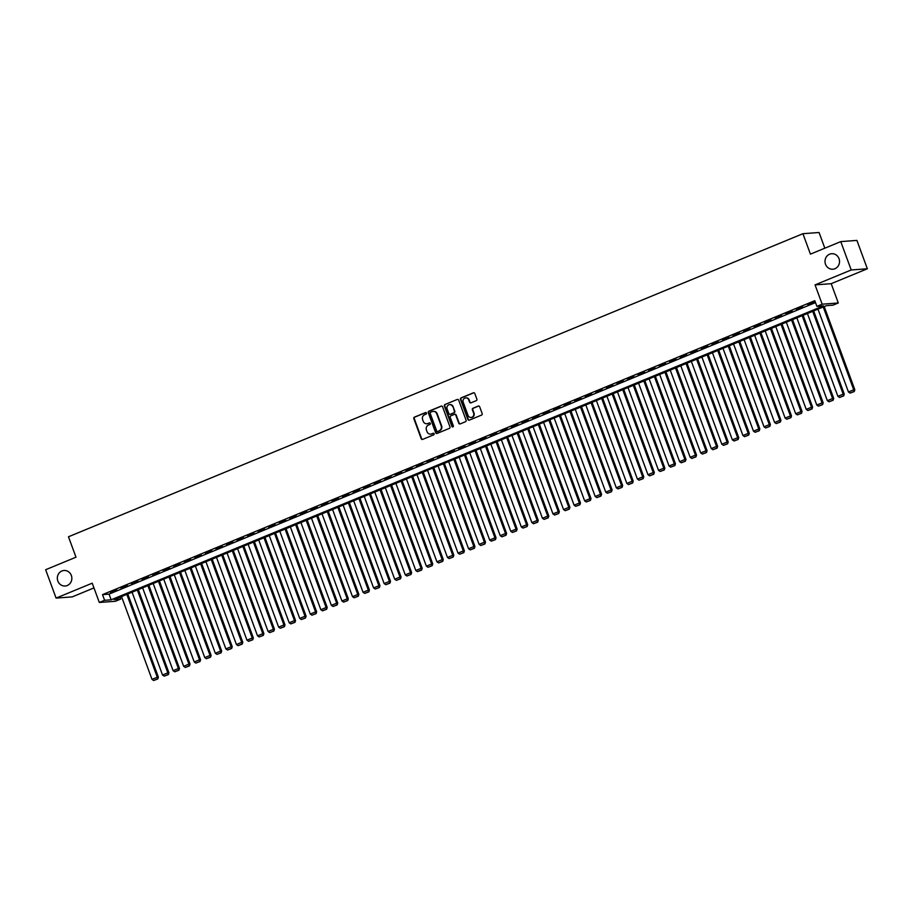 <?xml version="1.0" encoding="UTF-8"?>
<svg xmlns="http://www.w3.org/2000/svg" width="913" height="913" viewBox="0 0 913 913"><rect width="100%" height="100%" fill="white"/><g stroke="black" fill="none" stroke-linecap="round" stroke-linejoin="round"><path stroke-width="1.37" d="M426.474 413.053A0.833 0.776 -94.3 0 0 425.469 412.573L414.456 417.115A1.198 1.118 -94.3 0 0 413.84 418.656L421.213 438.708A1.198 1.118 -94.3 0 0 422.662 439.393L433.664 434.85A0.833 0.776 -94.3 0 0 433.31 433.241A0.833 0.776 -94.3 0 0 433.093 433.298L431.666 433.88A3.823 3.561 -94.3 0 1 427.033 431.689L426.428 430.012A3.823 3.561 -94.3 0 1 428.425 425.081L429.852 424.488A0.833 0.776 -94.3 0 0 429.498 422.879A0.833 0.776 -94.3 0 0 429.281 422.936L427.855 423.518A3.823 3.561 -94.3 0 1 423.233 421.327L422.616 419.649A3.823 3.561 -94.3 0 1 424.613 414.719L426.04 414.137A0.833 0.776 -94.3 0 0 426.474 413.053M425.469 412.573L425.903 412.539A0.833 0.776 -94.3 0 0 425.903 412.539L414.901 417.081A1.198 1.118 -94.3 0 0 414.274 418.622L421.646 438.674A1.198 1.118 -94.3 0 0 422.548 439.427M433.538 433.253A0.833 0.776 -94.3 0 0 433.527 433.264L431.666 433.88M429.281 422.936L429.715 422.902A0.833 0.776 -94.3 0 0 429.715 422.902L427.855 423.518M825.512 264.245A7.783 7.258 -94.3 0 0 832.839 269.221A7.783 7.258 -94.3 0 0 839.013 258.664A7.783 7.258 -94.3 0 0 831.686 253.7A7.783 7.258 -94.3 0 0 825.512 264.245M57.839 581.033A7.783 7.258 -94.3 0 0 65.165 586.009A7.783 7.258 -94.3 0 0 71.34 575.464A7.783 7.258 -94.3 0 0 64.001 570.488A7.783 7.258 -94.3 0 0 57.839 581.033M476.232 400.67A1.198 1.118 -94.3 0 0 476.86 399.129L474.794 393.503A1.198 1.118 -94.3 0 0 473.345 392.818L461.122 397.863A1.198 1.118 -94.3 0 0 460.494 399.403L467.878 419.455A1.198 1.118 -94.3 0 0 469.316 420.14L481.539 415.095A1.198 1.118 -94.3 0 0 482.167 413.555L479.667 406.764A1.198 1.118 -94.3 0 0 478.218 406.068L472.991 408.225A1.198 1.118 -94.3 0 0 472.363 409.777L473.607 413.144A3.196 2.979 -94.3 0 1 471.074 417.469A3.196 2.979 -94.3 0 1 468.061 415.426L463.211 402.234A3.196 2.979 -94.3 0 1 465.744 397.897A3.196 2.979 -94.3 0 1 468.746 399.94L469.556 402.142A1.198 1.118 -94.3 0 0 471.005 402.827L476.232 400.67M816.884 306.357L822.157 304.189L838.305 302.979L833.033 305.147L826.482 305.638L114.205 599.579L120.756 599.088L115.472 601.256L99.323 602.466L104.607 600.298L111.146 599.807L823.423 305.866L816.884 306.357L814.795 300.685L102.518 594.614L104.607 600.298M99.323 602.466L92.224 583.179L56.092 598.095L45.65 569.723L75.984 557.204L68.475 536.776L802.915 233.705L810.424 254.134L840.759 241.614L851.201 269.974L815.058 284.89L822.157 304.189M442.577 406.799A1.198 1.118 -94.3 0 0 441.127 406.114L428.905 411.158A1.198 1.118 -94.3 0 0 428.288 412.699L435.661 432.739A1.198 1.118 -94.3 0 0 437.11 433.435L449.333 428.391A1.198 1.118 -94.3 0 0 449.949 426.85L442.577 406.799M445.019 404.505L457.242 399.46A1.198 1.118 -94.3 0 1 458.68 400.145L466.064 420.197A1.198 1.118 -94.3 0 1 465.436 421.738L460.209 423.894A1.198 1.118 -94.3 0 1 458.76 423.21L455.77 415.084A1.198 1.118 -94.3 0 0 454.32 414.399L450.851 415.826A1.198 1.118 -94.3 0 0 450.223 417.367L453.339 425.835A0.833 0.776 -94.3 0 1 452.677 426.964A0.833 0.776 -94.3 0 1 451.889 426.428L444.391 406.045A1.198 1.118 -94.3 0 1 445.019 404.505L457.242 399.46M840.759 241.614L856.908 240.404L867.35 268.776L851.201 269.974M56.092 598.095L72.241 596.885L93.971 587.915M116.761 589.809L110.427 592.423L116.761 589.809M127.306 585.45L120.984 588.063L127.306 585.45M137.863 581.102L131.529 583.715L137.863 581.102M148.42 576.742L142.086 579.356L148.42 576.742M158.965 572.394L152.642 575.007L158.965 572.394M169.521 568.034L163.187 570.648L169.521 568.034M180.078 563.686L173.744 566.3L180.078 563.686M190.623 559.327L184.289 561.94L190.623 559.327M201.18 554.978L194.846 557.581L201.18 554.978M211.725 550.619L205.402 553.232L211.725 550.619M222.281 546.259L215.947 548.873L222.281 546.259M232.838 541.911L226.504 544.525L232.838 541.911M243.383 537.552L237.06 540.165L243.383 537.552M253.94 533.203L247.606 535.817L253.94 533.203M264.496 528.844L258.162 531.457L264.496 528.844M275.041 524.496L268.707 527.109L275.041 524.496M285.598 520.136L279.264 522.75L285.598 520.136M296.143 515.788L289.82 518.39L296.143 515.788M306.7 511.428L300.366 514.042L306.7 511.428M317.256 507.069L310.922 509.682L317.256 507.069M327.801 502.721L321.479 505.334L327.801 502.721M338.358 498.361L332.024 500.975L338.358 498.361M348.914 494.013L342.58 496.626L348.914 494.013M359.46 489.653L353.126 492.267L359.46 489.653M370.016 485.305L363.682 487.919L370.016 485.305M380.561 480.946L374.239 483.559L380.561 480.946M391.118 476.586L384.784 479.199L391.118 476.586M401.674 472.238L395.34 474.851L401.674 472.238M412.22 467.878L405.897 470.492L412.22 467.878M422.776 463.53L416.442 466.144L422.776 463.53M433.333 459.171L426.999 461.784L433.333 459.171M443.878 454.822L437.544 457.436L443.878 454.822M454.434 450.463L448.1 453.076L454.434 450.463M464.979 446.115L458.657 448.728L464.979 446.115M475.536 441.755L469.202 444.369L475.536 441.755M486.093 437.395L479.759 440.009L486.093 437.395M496.638 433.047L490.304 435.661L496.638 433.047M507.194 428.688L500.86 431.301L507.194 428.688M517.751 424.34L511.417 426.953L517.751 424.34M528.296 419.98L521.962 422.593L528.296 419.98M538.853 415.632L532.519 418.245L538.853 415.632M549.398 411.272L543.075 413.886L549.398 411.272M559.954 406.924L553.62 409.526L559.954 406.924M570.511 402.565L564.177 405.178L570.511 402.565M581.056 398.205L574.722 400.818L581.056 398.205M591.613 393.857L585.279 396.47L591.613 393.857M602.158 389.497L595.835 392.111L602.158 389.497M612.714 385.149L606.38 387.763L612.714 385.149M623.271 380.789L616.937 383.403L623.271 380.789M633.816 376.441L627.493 379.055L633.816 376.441M644.373 372.082L638.039 374.695L644.373 372.082M654.929 367.734L648.595 370.336L654.929 367.734M665.474 363.374L659.14 365.987L665.474 363.374M676.031 359.014L669.697 361.628L676.031 359.014M686.576 354.666L680.253 357.28L686.576 354.666M697.133 350.307L690.799 352.92L697.133 350.307M707.689 345.959L701.355 348.572L707.689 345.959M718.234 341.599L711.912 344.212L718.234 341.599M728.791 337.251L722.457 339.864L728.791 337.251M739.347 332.891L733.013 335.505L739.347 332.891M749.893 328.532L743.559 331.145L749.893 328.532M760.449 324.183L754.115 326.797L760.449 324.183M770.994 319.824L764.672 322.437L770.994 319.824M781.551 315.476L775.217 318.089L781.551 315.476M792.107 311.116L785.773 313.73L792.107 311.116M802.653 306.768L796.33 309.381L802.653 306.768M102.518 594.614L109.058 594.123L815.503 302.602M807.971 304.942L814.305 302.329L807.845 304.622M824.827 248.188L819.064 232.495L802.915 233.705M815.058 284.89L831.207 283.681L867.35 268.776M831.207 283.681L838.305 302.979M120.048 597.159L120.756 599.088M109.058 594.123L111.146 599.807M427.044 423.746A3.823 3.561 -94.3 0 0 428.288 423.484M430.856 434.097A3.823 3.561 -94.3 0 0 432.1 433.846M441.675 406.045A1.198 1.118 -94.3 0 0 441.572 406.08L429.35 411.124A1.198 1.118 -94.3 0 0 428.722 412.665L436.094 432.716A1.198 1.118 -94.3 0 0 437.007 433.47M430.628 412.242A0.833 0.776 -94.3 0 0 430.183 413.327L436.665 430.925A0.833 0.776 -94.3 0 0 438.103 431.37L439.176 430.776A3.823 3.561 -94.3 0 0 441.173 425.846L436.756 413.817A3.823 3.561 -94.3 0 0 432.123 411.626L430.628 412.242M433.367 411.375A3.823 3.561 -94.3 0 1 437.19 413.783L441.618 425.812A3.823 3.561 -94.3 0 1 439.61 430.753L438.103 431.37M454.857 414.331A1.198 1.118 -94.3 0 1 456.203 415.05L459.193 423.176A1.198 1.118 -94.3 0 0 460.095 423.94M445.453 404.47A1.198 1.118 -94.3 0 0 444.825 406.011L452.323 426.394A0.833 0.776 -94.3 0 0 452.894 426.919M452.665 406.65A3.196 2.979 -94.3 0 0 449.653 404.607A3.196 2.979 -94.3 0 0 447.119 408.933L448.831 413.578A1.198 1.118 -94.3 0 0 450.28 414.274L453.75 412.836A1.198 1.118 -94.3 0 0 454.377 411.295L453.099 406.616A3.196 2.979 -94.3 0 0 449.869 404.596M453.099 406.616L454.811 411.261A1.198 1.118 -94.3 0 1 454.183 412.802L450.714 414.24M465.961 397.897A3.196 2.979 -94.3 0 1 469.179 399.905L469.99 402.108A1.198 1.118 -94.3 0 0 470.903 402.861M471.291 417.446A3.196 2.979 -94.3 0 0 474.041 413.11L473.607 413.144M478.766 406A1.198 1.118 -94.3 0 0 478.663 406.034L473.425 408.202A1.198 1.118 -94.3 0 0 472.797 409.743L474.041 413.11M473.881 392.75A1.198 1.118 -94.3 0 0 473.779 392.784L461.556 397.828A1.198 1.118 -94.3 0 0 460.928 399.369L468.312 419.421A1.198 1.118 -94.3 0 0 469.214 420.174M126.804 594.374L157.276 677.206L152.003 679.386L121.52 596.554M157.356 678.975L153.658 680.505L157.789 678.952L157.276 677.206L158.371 677.126L127.774 593.975M152.003 679.386L153.658 680.505M157.789 678.952L158.371 677.126M137.349 590.026L167.832 672.847L162.548 675.027L132.077 592.195M167.912 674.627L164.214 676.145L168.346 674.593L167.832 672.847L168.916 672.767L138.331 589.615M162.548 675.027L164.214 676.145M168.346 674.593L168.916 672.767M147.906 585.667L178.377 668.499L173.105 670.667L142.633 587.846M178.457 670.268L174.771 671.797L178.891 670.233L178.377 668.499L179.473 668.407L148.876 585.267M173.105 670.667L174.771 671.797M178.891 670.233L179.473 668.407M158.463 581.307L188.934 664.139L183.661 666.319L153.179 583.487M189.014 665.919L185.316 667.437L189.448 665.885L188.934 664.139L190.03 664.059L159.433 580.908M183.661 666.319L185.316 667.437M189.448 665.885L190.03 664.059M169.008 576.959L199.491 659.779L194.207 661.959L163.735 579.139M199.559 661.56L195.873 663.089L200.004 661.526L199.491 659.779L200.575 659.7L169.989 576.56M194.207 661.959L195.873 663.089M200.004 661.526L200.575 659.7M179.564 572.599L210.036 655.431L204.763 657.611L174.292 574.779M210.116 657.212L206.418 658.73L210.549 657.177L210.036 655.431L211.131 655.351L180.534 572.2M204.763 657.611L206.418 658.73M210.549 657.177L211.131 655.351M190.121 568.251L220.592 651.072L215.32 653.252L184.837 570.431M220.672 652.852L216.974 654.381L221.106 652.818L220.592 651.072L221.676 650.992L191.091 567.852M215.32 653.252L216.974 654.381M221.106 652.818L221.676 650.992M200.666 563.892L231.137 646.724L225.865 648.903L195.393 566.071M231.217 648.504L227.531 650.022L231.662 648.47L231.137 646.724L232.233 646.644L201.636 563.492M225.865 648.903L227.531 650.022M231.662 648.47L232.233 646.644M211.223 559.543L241.694 642.364L236.421 644.544L205.939 561.712M241.774 644.144L238.076 645.674L242.207 644.11L241.694 642.364L242.79 642.284L212.193 559.133M236.421 644.544L238.076 645.674M242.207 644.11L242.79 642.284M221.768 555.184L252.25 638.016L246.967 640.184L216.495 557.364M252.33 639.785L248.633 641.314L252.764 639.762L252.25 638.016L253.335 637.936L222.749 554.784M246.967 640.184L248.633 641.314M252.764 639.762L253.335 637.936M232.324 550.836L262.796 633.656L257.523 635.836L227.052 553.004M262.876 635.437L259.189 636.954L263.309 635.402L262.796 633.656L263.891 633.576L233.294 550.425M257.523 635.836L259.189 636.954M263.309 635.402L263.891 633.576M242.881 546.476L273.352 629.308L268.08 631.476L237.597 548.656M273.432 631.077L269.734 632.606L273.866 631.043L273.352 629.308L274.448 629.217L243.851 546.077M268.08 631.476L269.734 632.606M273.866 631.043L274.448 629.217M253.426 542.117L283.909 624.949L278.625 627.128L248.153 544.296M283.977 626.729L280.291 628.247L284.422 626.695L283.909 624.949L284.993 624.869L254.407 541.717M278.625 627.128L280.291 628.247M284.422 626.695L284.993 624.869M263.983 537.768L294.454 620.589L289.181 622.769L258.71 539.948M294.534 622.369L290.836 623.899L294.967 622.335L294.454 620.589L295.55 620.509L264.953 537.369M289.181 622.769L290.836 623.899M294.967 622.335L295.55 620.509M274.539 533.409L305.01 616.241L299.726 618.421L269.255 535.589M305.09 618.021L301.393 619.539L305.524 617.987L305.01 616.241L306.095 616.161L275.509 533.009M299.726 618.421L301.393 619.539M305.524 617.987L306.095 616.161M285.084 529.061L315.556 611.881L310.283 614.061L279.812 531.24M315.636 613.662L311.949 615.191L316.081 613.627L315.556 611.881L316.651 611.801L286.054 528.661M310.283 614.061L311.949 615.191M316.081 613.627L316.651 611.801M295.641 524.701L326.112 607.533L320.84 609.713L290.357 526.881M326.192 609.313L322.494 610.831L326.626 609.279L326.112 607.533L327.208 607.453L296.611 524.302M320.84 609.713L322.494 610.831M326.626 609.279L327.208 607.453M306.186 520.353L336.669 603.173L331.385 605.353L300.913 522.521M336.749 604.954L333.051 606.483L337.182 604.92L336.669 603.173L337.753 603.094L307.167 519.942M331.385 605.353L333.051 606.483M337.182 604.92L337.753 603.094M316.743 515.993L347.214 598.825L341.941 600.994L311.47 518.173M347.294 600.594L343.608 602.124L347.727 600.571L347.214 598.825L348.31 598.745L317.713 515.594M341.941 600.994L343.608 602.124M347.727 600.571L348.31 598.745M327.299 511.634L357.77 594.466L352.498 596.645L322.015 513.814M357.85 596.246L354.153 597.764L358.284 596.212L357.77 594.466L358.866 594.386L328.269 511.234M352.498 596.645L354.153 597.764M358.284 596.212L358.866 594.386M337.844 507.286L368.327 590.118L363.043 592.286L332.572 509.465M368.396 591.886L364.709 593.416L368.841 591.852L368.327 590.118L369.411 590.026L338.826 506.886M363.043 592.286L364.709 593.416M368.841 591.852L369.411 590.026M348.401 502.926L378.872 585.758L373.6 587.938L343.128 505.106M378.952 587.538L375.254 589.056L379.386 587.504L378.872 585.758L379.968 585.678L349.371 502.527M373.6 587.938L375.254 589.056M379.386 587.504L379.968 585.678M358.946 498.578L389.429 581.398L384.145 583.578L353.673 500.758M389.509 583.179L385.811 584.708L389.942 583.145L389.429 581.398L390.513 581.319L359.927 498.178M384.145 583.578L385.811 584.708M389.942 583.145L390.513 581.319M369.503 494.218L399.974 577.05L394.701 579.23L364.23 496.398M400.054 578.831L396.368 580.348L400.499 578.796L399.974 577.05L401.069 576.97L370.473 493.819M394.701 579.23L396.368 580.348M400.499 578.796L401.069 576.97M380.059 489.87L410.53 572.691L405.258 574.87L374.775 492.039M410.61 574.471L406.913 576L411.044 574.437L410.53 572.691L411.626 572.611L381.029 489.459M405.258 574.87L406.913 576M411.044 574.437L411.626 572.611M390.604 485.511L421.087 568.343L415.803 570.522L385.332 487.69M421.167 570.111L417.469 571.641L421.601 570.089L421.087 568.343L422.171 568.263L391.586 485.111M415.803 570.522L417.469 571.641M421.601 570.089L422.171 568.263M401.161 481.162L431.632 563.983L426.36 566.163L395.888 483.331M431.712 565.763L428.026 567.281L432.146 565.729L431.632 563.983L432.728 563.903L402.131 480.752M426.36 566.163L428.026 567.281M432.146 565.729L432.728 563.903M411.717 476.803L442.189 559.635L436.916 561.803L406.433 478.983M442.269 561.404L438.571 562.933L442.702 561.381L442.189 559.635L443.284 559.543L412.687 476.403M436.916 561.803L438.571 562.933M442.702 561.381L443.284 559.543M422.263 472.443L452.745 555.275L447.461 557.455L416.99 474.623M452.814 557.056L449.128 558.573L453.259 557.021L452.745 555.275L453.829 555.195L423.244 472.044M447.461 557.455L449.128 558.573M453.259 557.021L453.829 555.195M432.819 468.095L463.29 550.927L458.018 553.095L427.546 470.275M463.37 552.696L459.673 554.225L463.804 552.662L463.29 550.927L464.386 550.836L433.789 467.696M458.018 553.095L459.673 554.225M463.804 552.662L464.386 550.836M443.364 463.736L473.847 546.567L468.563 548.747L438.092 465.915M473.927 548.348L470.229 549.866L474.361 548.314L473.847 546.567L474.931 546.488L444.346 463.336M468.563 548.747L470.229 549.866M474.361 548.314L474.931 546.488M453.921 459.387L484.392 542.208L479.12 544.388L448.648 461.567M484.472 543.988L480.786 545.518L484.917 543.954L484.392 542.208L485.488 542.128L454.891 458.988M479.12 544.388L480.786 545.518M484.917 543.954L485.488 542.128M464.477 455.028L494.949 537.86L489.676 540.04L459.193 457.208M495.029 539.64L491.331 541.158L495.462 539.606L494.949 537.86L496.044 537.78L465.447 454.628M489.676 540.04L491.331 541.158M495.462 539.606L496.044 537.78M475.022 450.68L505.505 533.5L500.221 535.68L469.75 452.848M505.585 535.28L501.888 536.81L506.019 535.246L505.505 533.5L506.589 533.42L476.004 450.269M500.221 535.68L501.888 536.81M506.019 535.246L506.589 533.42M485.579 446.32L516.05 529.152L510.778 531.332L480.306 448.5M516.13 530.921L512.444 532.45L516.564 530.898L516.05 529.152L517.146 529.072L486.549 445.921M510.778 531.332L512.444 532.45M516.564 530.898L517.146 529.072M496.136 441.972L526.607 524.792L521.334 526.972L490.852 444.14M526.687 526.573L522.989 528.091L527.121 526.539L526.607 524.792L527.691 524.713L497.106 441.561M521.334 526.972L522.989 528.091M527.121 526.539L527.691 524.713M506.681 437.612L537.152 520.444L531.88 522.613L501.408 439.792M537.232 522.213L533.546 523.742L537.677 522.179L537.152 520.444L538.248 520.353L507.662 437.213M531.88 522.613L533.546 523.742M537.677 522.179L538.248 520.353M517.237 433.253L547.709 516.085L542.436 518.264L511.965 435.433M547.789 517.865L544.091 519.383L548.222 517.831L547.709 516.085L548.804 516.005L518.207 432.853M542.436 518.264L544.091 519.383M548.222 517.831L548.804 516.005M527.782 428.905L558.265 511.725L552.981 513.905L522.51 431.084M558.345 513.505L554.648 515.035L558.779 513.471L558.265 511.725L559.349 511.645L528.764 428.505M552.981 513.905L554.648 515.035M558.779 513.471L559.349 511.645M538.339 424.545L568.81 507.377L563.538 509.557L533.066 426.725M568.89 509.157L565.204 510.675L569.335 509.123L568.81 507.377L569.906 507.297L539.309 424.146M563.538 509.557L565.204 510.675M569.335 509.123L569.906 507.297M548.896 420.197L579.367 503.017L574.094 505.197L543.612 422.377M579.447 504.798L575.749 506.327L579.881 504.763L579.367 503.017L580.463 502.937L549.866 419.797M574.094 505.197L575.749 506.327M579.881 504.763L580.463 502.937M559.441 415.837L589.924 498.669L584.64 500.849L554.168 418.017M590.003 500.45L586.306 501.967L590.437 500.415L589.924 498.669L591.008 498.589L560.422 415.438M584.64 500.849L586.306 501.967M590.437 500.415L591.008 498.589M569.997 411.489L600.469 494.31L595.196 496.489L564.725 413.657M600.549 496.09L596.862 497.619L600.982 496.056L600.469 494.31L601.564 494.23L570.967 411.078M595.196 496.489L596.862 497.619M600.982 496.056L601.564 494.23M580.554 407.13L611.025 489.961L605.753 492.13L575.27 409.309M611.105 491.73L607.407 493.26L611.539 491.708L611.025 489.961L612.109 489.882L581.524 406.73M605.753 492.13L607.407 493.26M611.539 491.708L612.109 489.882M591.099 402.781L621.57 485.602L616.298 487.782L585.826 404.95M621.65 487.382L617.964 488.9L622.095 487.348L621.57 485.602L622.666 485.522L592.069 402.371M616.298 487.782L617.964 488.9M622.095 487.348L622.666 485.522M601.656 398.422L632.127 481.254L626.854 483.422L596.383 400.602M632.207 483.023L628.509 484.552L632.641 482.988L632.127 481.254L633.223 481.162L602.626 398.022M626.854 483.422L628.509 484.552M632.641 482.988L633.223 481.162M612.201 394.062L642.684 476.894L637.4 479.074L606.928 396.242M642.763 478.674L639.066 480.192L643.197 478.64L642.684 476.894L643.768 476.814L613.182 393.663M637.4 479.074L639.066 480.192M643.197 478.64L643.768 476.814M622.757 389.714L653.229 472.535L647.956 474.714L617.485 391.894M653.309 474.315L649.622 475.844L653.742 474.281L653.229 472.535L654.324 472.455L623.727 389.315M647.956 474.714L649.622 475.844M653.742 474.281L654.324 472.455M633.314 385.354L663.785 468.186L658.513 470.366L628.03 387.534M663.865 469.967L660.167 471.485L664.299 469.933L663.785 468.186L664.881 468.107L634.284 384.955M658.513 470.366L660.167 471.485M664.299 469.933L664.881 468.107M643.859 381.006L674.342 463.827L669.058 466.007L638.586 383.186M674.41 465.607L670.724 467.136L674.855 465.573L674.342 463.827L675.426 463.747L644.84 380.607M669.058 466.007L670.724 467.136M674.855 465.573L675.426 463.747M654.416 376.647L684.887 459.479L679.614 461.658L649.143 378.827M684.967 461.259L681.269 462.777L685.401 461.225L684.887 459.479L685.983 459.399L655.386 376.247M679.614 461.658L681.269 462.777M685.401 461.225L685.983 459.399M664.972 372.299L695.444 455.119L690.171 457.299L659.688 374.467M695.523 456.899L691.826 458.429L695.957 456.865L695.444 455.119L696.528 455.039L665.942 371.888M690.171 457.299L691.826 458.429M695.957 456.865L696.528 455.039M675.517 367.939L705.989 450.771L700.716 452.939L670.245 370.119M706.069 452.54L702.382 454.069L706.514 452.517L705.989 450.771L707.084 450.691L676.487 367.54M700.716 452.939L702.382 454.069M706.514 452.517L707.084 450.691M686.074 363.579L716.545 446.411L711.273 448.591L680.79 365.759M716.625 448.192L712.927 449.71L717.059 448.157L716.545 446.411L717.641 446.331L687.044 363.18M711.273 448.591L712.927 449.71M717.059 448.157L717.641 446.331M696.619 359.231L727.102 442.063L721.818 444.232L691.346 361.411M727.182 443.832L723.484 445.361L727.615 443.798L727.102 442.063L728.186 441.972L697.6 358.832M721.818 444.232L723.484 445.361M727.615 443.798L728.186 441.972M707.176 354.872L737.647 437.704L732.374 439.883L701.903 357.051M737.727 439.484L734.041 441.002L738.16 439.45L737.647 437.704L738.743 437.624L708.146 354.472M732.374 439.883L734.041 441.002M738.16 439.45L738.743 437.624M717.732 350.524L748.204 433.344L742.931 435.524L712.448 352.703M748.283 435.124L744.586 436.654L748.717 435.09L748.204 433.344L749.299 433.264L718.702 350.124M742.931 435.524L744.586 436.654M748.717 435.09L749.299 433.264M728.277 346.164L758.76 428.996L753.476 431.176L723.005 348.344M758.829 430.776L755.142 432.294L759.274 430.742L758.76 428.996L759.844 428.916L729.259 345.765M753.476 431.176L755.142 432.294M759.274 430.742L759.844 428.916M738.834 341.816L769.305 424.636L764.033 426.816L733.561 343.984M769.385 426.417L765.687 427.946L769.819 426.382L769.305 424.636L770.401 424.556L739.804 341.405M764.033 426.816L765.687 427.946M769.819 426.382L770.401 424.556M749.39 337.456L779.862 420.288L774.589 422.468L744.106 339.636M779.942 422.057L776.244 423.586L780.375 422.034L779.862 420.288L780.946 420.208L750.36 337.057M774.589 422.468L776.244 423.586M780.375 422.034L780.946 420.208M759.936 333.108L790.407 415.929L785.134 418.108L754.663 335.276M790.487 417.709L786.801 419.227L790.932 417.675L790.407 415.929L791.503 415.849L760.906 332.697M785.134 418.108L786.801 419.227M790.932 417.675L791.503 415.849M770.492 328.748L800.963 411.58L795.691 413.749L765.208 330.928M801.043 413.349L797.346 414.879L801.477 413.327L800.963 411.58L802.059 411.489L771.462 328.349M795.691 413.749L797.346 414.879M801.477 413.327L802.059 411.489M781.037 324.389L811.52 407.221L806.236 409.401L775.765 326.569M811.6 409.001L807.902 410.519L812.034 408.967L811.52 407.221L812.604 407.141L782.019 323.989M806.236 409.401L807.902 410.519M812.034 408.967L812.604 407.141M791.594 320.041L822.065 402.873L816.793 405.041L786.321 322.221M822.145 404.642L818.459 406.171L822.579 404.607L822.065 402.873L823.161 402.781L792.564 319.641M816.793 405.041L818.459 406.171M822.579 404.607L823.161 402.781M802.15 315.681L832.622 398.513L827.349 400.693L796.866 317.861M832.702 400.293L829.004 401.811L833.135 400.259L832.622 398.513L833.717 398.433L803.12 315.282M827.349 400.693L829.004 401.811M833.135 400.259L833.717 398.433M812.696 311.333L843.178 394.154L837.894 396.333L807.423 313.513M843.247 395.934L839.561 397.463L843.692 395.9L843.178 394.154L844.263 394.074L813.677 310.934M837.894 396.333L839.561 397.463M843.692 395.9L844.263 394.074M823.252 306.973L853.723 389.805L848.451 391.985L817.98 309.153M853.803 391.586L850.106 393.104L854.237 391.551L853.723 389.805L854.819 389.725L824.222 306.574M848.451 391.985L850.106 393.104M854.237 391.551L854.819 389.725"/></g></svg>
